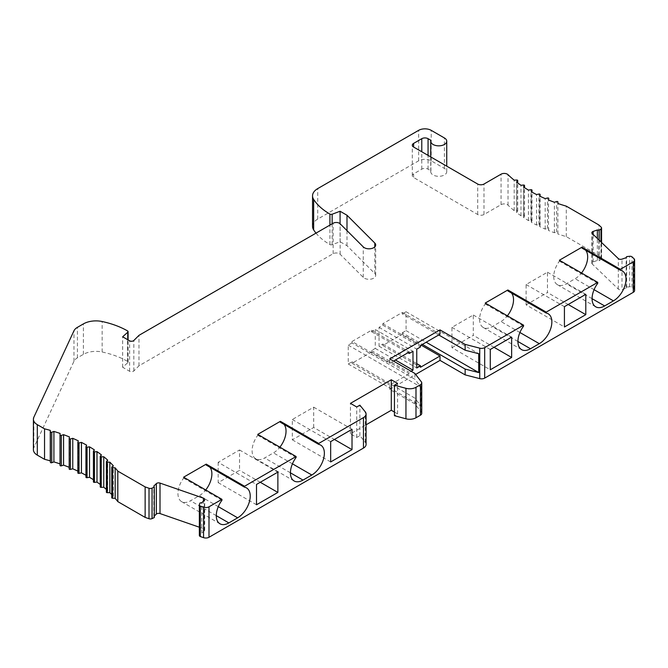 <?xml version="1.0" encoding="UTF-8"?>
<svg xmlns="http://www.w3.org/2000/svg" width="668" height="668" viewBox="0 0 668 668"><rect width="100%" height="100%" fill="white"/><g stroke="black" fill="none" stroke-linecap="round" stroke-linejoin="round"><path stroke-width="0.5" stroke-dasharray="3.34 2.5" d="M438.742 334.969L402.295 313.927L402.295 312.474L382.814 323.721L382.814 325.174L379.048 327.353L379.048 346.216L382.814 344.037L382.814 345.49L402.295 334.242L421.149 345.131M402.295 334.242L402.295 332.789L422.401 344.404M402.295 312.474L440.003 334.242M421.75 413.375A4.442 2.563 0 0 0 421.366 412.34L414.861 403.906L389.728 389.394L389.728 385.035L409.208 373.788L409.208 372.343L411.096 371.249M414.861 403.906L414.861 398.103L352.019 361.822L352.019 363.267L371.5 352.019L371.5 350.575L375.274 348.395L375.274 329.524L371.5 331.704L371.5 330.251L352.019 341.498L389.728 363.267L393.502 361.096M389.728 363.267L389.728 358.916M389.728 389.394L415.638 374.431M352.019 363.267L389.728 385.035M371.5 352.019L409.208 373.788M352.019 341.498L352.019 342.951L414.861 379.232L414.861 373.429M371.5 330.251L409.208 352.019M371.5 331.704L407.948 352.746M375.274 329.524L412.983 351.293M375.274 348.395L395.381 360.002M371.5 350.575L409.208 372.343M352.019 342.951L348.253 345.131L348.253 363.993L352.019 361.822M402.295 332.789L406.069 330.618L406.069 311.747L402.295 313.927M348.253 363.993L420.915 405.944L414.861 398.103M348.253 345.131L420.915 387.081L414.861 379.232M420.915 387.081L420.915 405.944M634.6 290.488A4.442 2.563 0 0 0 633.965 289.169L631.995 287.273A2.396 1.386 0 0 0 629.64 286.764L626.634 287.106L626.175 288.159L621.983 289.611L621.983 259.134M312.541 226.327A17.777 10.262 0 0 1 317.743 219.071L418.636 160.821A8.884 5.127 0 0 1 431.202 160.821L444.404 168.436A7.999 4.618 0 0 1 446.742 171.701A7.999 4.618 0 0 1 438.742 176.319A7.999 4.618 0 0 1 430.743 171.701A7.999 4.618 0 0 1 430.902 170.799L428.063 169.163A4.442 2.563 0 0 0 421.775 169.163L413.609 173.88A4.442 2.563 0 0 0 412.306 175.692A4.442 2.563 0 0 0 413.609 177.513L477.704 214.511A4.442 2.563 0 0 0 483.991 214.511L501.067 204.658A4.442 2.563 0 0 1 508.031 205.168A142.192 82.097 0 0 0 514.185 210.654L516.715 210.503A0.885 0.509 0 0 1 517.625 211.222L516.589 212.566A142.192 82.097 0 0 0 520.973 215.772L523.478 215.505A0.885 0.509 0 0 1 524.472 216.181L523.629 217.568A142.192 82.097 0 0 0 528.43 220.565L530.893 220.189A0.885 0.509 0 0 1 531.978 220.816L531.319 222.235A142.192 82.097 0 0 0 536.521 225.016L538.917 224.523A0.885 0.509 0 0 1 540.095 225.099L539.627 226.544A142.192 82.097 0 0 0 545.188 229.074L547.518 228.473A0.885 0.509 0 0 1 548.762 228.999L548.495 230.46A142.192 82.097 0 0 0 554.382 232.731L556.619 232.03A0.885 0.509 0 0 1 557.93 232.497L557.864 233.967A142.192 82.097 0 0 0 566.289 236.631L598.862 255.435L601.183 257.673A2.664 1.536 0 0 1 601.567 258.466A2.664 1.536 0 0 1 600.966 259.434L599.171 260.712L597.342 260.453L593.151 261.906A2.664 1.536 0 0 0 591.856 263.225A2.664 1.536 0 0 0 592.24 264.019L618.326 289.085A2.664 1.536 0 0 0 621.983 289.611M316.006 233.132A71.1 41.049 0 0 0 329.917 244.563A1.779 1.027 0 0 0 332.146 244.705L340.079 241.724L346.993 245.715L374.798 273.521L374.798 246.893M33.4 449.689A13.335 7.699 0 0 1 33.851 447.694L73.964 361.271A13.335 7.699 0 0 1 77.413 357.823L83.4 354.366A17.777 10.262 0 0 1 102.154 352.003A71.1 41.049 0 0 1 127.563 361.388A1.779 1.027 0 0 1 128.089 362.123A1.779 1.027 0 0 1 127.805 362.682L122.653 367.258L129.634 371.291A2.664 1.536 0 0 0 133.825 370.974L138.986 365.805L333.14 253.715A4.442 2.563 0 0 1 340.129 254.249L363.258 277.37A6.663 3.849 0 0 0 370.757 279.166A6.663 3.849 0 0 0 375.692 275.45A6.663 3.849 0 0 0 374.798 273.521M60.02 465.379L60.087 463.909A142.192 82.097 0 0 0 60.02 463.884M69.188 468.878L69.455 467.416A142.192 82.097 0 0 0 69.188 467.308M77.855 472.777L78.323 471.332A142.192 82.097 0 0 0 77.847 471.107M85.972 477.061L86.631 475.641A142.192 82.097 0 0 0 85.938 475.257M93.478 451.217L93.478 481.695L94.33 480.309A142.192 82.097 0 0 0 93.428 479.724M100.325 456.177L100.325 486.655L101.361 485.31A142.192 82.097 0 0 0 100.25 484.467M106.488 461.438L106.488 491.915L107.698 490.621A142.192 82.097 0 0 0 106.379 489.435M111.907 466.957L111.907 497.435L113.293 496.199A142.192 82.097 0 0 0 111.765 494.57M154.283 517.566L153.824 516.514L154.283 516.072M199.356 527.219L203.423 528.63L203.423 501.142M199.406 504.682L199.406 535.16L199.991 533.423L201.819 533.164L204.333 530.743A2.664 1.536 0 0 0 204.717 529.949A2.664 1.536 0 0 0 203.423 528.63M366.072 444.462A8.884 5.127 0 0 0 365.237 442.291L359.877 435.653L356.737 437.465L350.45 433.841L366.072 424.815M394.446 412.072L397.585 413.884L394.446 415.696M406.069 330.618L426.176 342.225M406.069 311.747L478.731 353.706M218.169 462.314L218.169 482.638L239.536 470.297L239.536 449.981L218.169 462.314L256.504 484.45M313.693 427.487L313.693 407.171L292.325 419.504L292.325 439.82L313.693 427.487L334.426 439.46M451.944 347.669L473.303 335.336L473.303 315.012L451.944 327.353L451.944 347.669L490.27 369.796M526.092 304.858L547.459 292.517L547.459 272.202L526.092 284.535L526.092 304.858L564.427 326.986M559.4 260.228L559.4 261.171A17.777 10.262 120 0 0 557.429 284.693A17.777 10.262 120 0 0 566.314 283.816L575.115 278.731A17.777 10.262 120 0 0 581.519 273.003M585.611 250.183A17.777 10.262 120 0 0 583.999 248.83A17.777 10.262 120 0 0 582.02 248.112M485.244 303.038L485.244 303.982A17.777 10.262 120 0 0 483.273 327.504A17.777 10.262 120 0 0 492.157 326.627L500.958 321.542A17.777 10.262 120 0 0 507.371 315.814M511.454 292.993A17.777 10.262 120 0 0 509.843 291.64A17.777 10.262 120 0 0 507.872 290.922M257.756 434.384L257.756 435.319A17.777 10.262 120 0 0 255.786 458.841A17.777 10.262 120 0 0 264.67 457.964L273.471 452.887A17.777 10.262 120 0 0 279.884 447.151M283.967 424.33A17.777 10.262 120 0 0 282.355 422.978A17.777 10.262 120 0 0 280.385 422.259M183.608 477.194L183.608 478.138A17.777 10.262 120 0 0 181.629 501.66A17.777 10.262 120 0 0 190.522 500.775L199.314 495.698A17.777 10.262 120 0 0 205.727 489.961M209.81 467.141A17.777 10.262 120 0 0 208.207 465.788A17.777 10.262 120 0 0 206.228 465.07M256.504 504.766L218.169 482.638M221.943 500.265L183.608 478.138M296.091 457.455L257.756 435.319M359.877 435.653L359.877 405.175M356.737 437.465L356.737 406.987M350.45 433.841L350.45 403.363M397.585 413.884L397.585 383.407M199.991 533.423L199.991 502.946M201.819 533.164L201.819 502.687M153.824 516.514L153.824 486.037M113.293 496.199L113.293 465.721M107.698 490.621L107.698 460.143M101.361 485.31L101.361 454.833M94.33 480.309L94.33 449.831M86.631 475.641L86.631 445.164M78.323 471.332L78.323 440.855M69.455 467.416L69.455 436.939M60.087 463.909L60.087 433.432M122.653 367.258L122.653 336.781M138.986 365.805L138.986 335.336M346.993 245.715L346.993 230.635M340.079 241.724L340.079 223.722M430.902 170.799L430.902 140.322M514.185 210.654L514.185 180.176M516.589 212.566L516.589 182.088M520.973 215.772L520.973 185.295M523.629 217.568L523.629 187.09M528.43 220.565L528.43 190.088M531.319 222.235L531.319 191.758M536.521 225.016L536.521 194.538M539.627 226.544L539.627 196.066M545.188 229.074L545.188 198.596M548.495 230.46L548.495 199.982M554.382 232.731L554.382 202.254M557.864 233.967L557.864 203.489M566.289 236.631L566.289 206.153M598.862 255.435L598.862 224.957M599.171 260.712L599.171 240.204M597.342 260.453L597.342 238.443M626.175 288.159L626.175 257.681M626.634 287.106L626.634 256.629M631.995 287.273L631.995 256.804M523.578 326.118L485.244 303.982M597.735 283.299L559.4 261.171M494.044 347.302L473.303 335.336M490.27 349.481L451.944 327.353M511.638 337.148L473.303 315.012M568.201 304.491L547.459 292.517M564.427 306.67L526.092 284.535M585.794 294.337L547.459 272.202M260.269 482.271L239.536 470.297M277.871 472.117L239.536 449.981M352.019 429.299L313.693 407.171M330.66 461.955L292.325 439.82M330.66 441.64L292.325 419.504M382.814 345.49L420.523 367.258M382.814 344.037L416.748 363.634M379.048 346.216L416.748 367.984M379.048 327.353L416.748 349.122M382.814 325.174L420.523 346.942M382.814 323.721L420.523 345.49M421.366 412.34L421.366 381.862M216.282 515.654L190.522 500.775M218.286 506.645L199.314 495.698M290.438 472.835L264.67 457.964M292.434 463.834L273.471 452.887M365.237 442.291L365.237 411.814M204.333 530.743L204.333 500.265M33.851 447.694L33.851 417.216M73.964 361.271L73.964 330.794M77.413 357.823L77.413 327.345M83.4 354.366L83.4 323.888M102.154 352.003L102.154 321.525M127.563 361.388L127.563 330.919M127.805 362.682L127.805 339.761M129.634 371.291L129.634 340.814M133.825 370.974L133.825 340.496M333.14 253.715L333.14 223.237M340.129 254.249L340.129 223.772M363.258 277.37L363.258 246.893M332.146 244.705L332.146 223.813M329.917 244.563L329.917 225.099M317.743 219.071L317.743 188.593M418.636 160.821L418.636 130.343M431.202 160.821L431.202 130.343M444.404 168.436L444.404 137.959M428.063 169.163L428.063 155.377M421.775 169.163L421.775 151.745M413.609 173.88L413.609 177.513M477.704 214.511L477.704 184.042M483.991 214.511L483.991 184.042M501.067 204.658L501.067 174.181M508.031 205.168L508.031 174.69M516.715 210.503L516.715 180.026M517.625 211.222L517.625 182.873M523.478 215.505L523.478 185.028M524.472 216.181L524.472 187.641M530.893 220.189L530.893 189.712M531.978 220.816L531.978 192.125M538.917 224.523L538.917 194.046M540.095 225.099L540.095 196.292M547.518 228.473L547.518 198.004M556.619 232.03L556.619 201.552M601.183 257.673L601.183 227.195M600.966 259.434L600.966 241.933M593.151 261.906L593.151 234.418M592.24 264.019L592.24 233.541M618.326 289.085L618.326 258.608M629.64 286.764L629.64 256.287M633.965 289.169L633.965 258.691M517.925 341.498L492.157 326.627M519.921 332.497L500.958 321.542M592.082 298.688L566.314 283.816M594.077 289.687L575.115 278.731M181.629 501.66L219.964 523.787M208.207 465.788L246.534 487.924M255.786 458.841L294.12 480.977M282.355 422.978L320.69 445.113M204.717 529.949L204.717 499.472M128.089 362.123L128.089 339.928M375.692 275.45L375.692 244.972M446.742 171.701L446.742 166.165M430.743 171.701L430.743 156.93M412.306 175.692L412.306 145.215M517.7 211.013L517.7 182.932M524.53 216.006L524.53 187.675M532.012 220.682L532.012 192.142M540.103 225.007L540.103 196.3M601.567 258.466L601.567 242.501M591.856 263.225L591.856 232.748M483.273 327.504L521.608 349.64M509.843 291.64L548.178 313.768M557.429 284.693L595.756 306.829M583.999 248.83L622.334 270.957"/><path stroke-width="1" d="M415.638 374.431L440.003 360.369L440.003 356.011L420.523 367.258L420.523 365.805L416.748 367.984L416.748 349.122L420.523 346.942L420.523 345.49L440.003 334.242L440.003 329.892L465.137 344.404L479.741 348.153A4.442 2.563 0 0 0 484.692 347.627L523.578 325.174L485.244 303.038L507.872 289.979L546.207 312.115L597.735 282.364L559.4 260.228L582.02 247.168L620.355 269.304L633.297 261.831A4.442 2.563 0 0 0 634.6 260.011A4.442 2.563 0 0 0 633.965 258.691L631.995 256.804A2.396 1.386 0 0 0 629.64 256.287L626.634 256.629L626.175 257.681L621.983 259.134A2.664 1.536 0 0 1 618.326 258.608L592.24 233.541A2.664 1.536 0 0 1 591.856 232.748A2.664 1.536 0 0 1 593.151 231.429L597.342 229.976L599.171 230.243L600.966 228.957A2.664 1.536 0 0 0 601.567 227.988A2.664 1.536 0 0 0 601.183 227.195L598.862 224.957L566.289 206.153A142.192 82.097 0 0 1 557.864 203.489L557.93 202.02A0.885 0.509 0 0 0 556.619 201.552L554.382 202.254A142.192 82.097 0 0 1 548.495 199.982L548.762 198.521A0.885 0.509 0 0 0 547.518 198.004L545.188 198.596A142.192 82.097 0 0 1 539.627 196.066L540.095 194.622A0.885 0.509 0 0 0 538.917 194.046L536.521 194.538A142.192 82.097 0 0 1 531.319 191.758L531.978 190.338A0.885 0.509 0 0 0 530.893 189.712L528.43 190.088A142.192 82.097 0 0 1 523.629 187.09L524.472 185.704A0.885 0.509 0 0 0 523.478 185.028L520.973 185.295A142.192 82.097 0 0 1 516.589 182.088L517.625 180.744A0.885 0.509 0 0 0 516.715 180.026L514.185 180.176A142.192 82.097 0 0 1 508.031 174.69A4.442 2.563 0 0 0 501.067 174.181L483.991 184.042A4.442 2.563 0 0 1 477.704 184.042L413.609 147.035L413.609 143.403L421.775 138.685A4.442 2.563 0 0 1 428.063 138.685L430.902 140.322A7.999 4.618 0 0 0 430.743 141.224A7.999 4.618 0 0 0 438.742 145.841A7.999 4.618 0 0 0 446.742 141.224A7.999 4.618 0 0 0 444.404 137.959L431.202 130.343A8.884 5.127 0 0 0 418.636 130.343L317.743 188.593A17.777 10.262 0 0 0 312.541 195.849A17.777 10.262 0 0 0 313.651 199.423A71.1 41.049 0 0 0 329.917 214.086A1.779 1.027 0 0 0 332.146 214.228L340.079 211.247L346.993 215.238L374.798 243.043A6.663 3.849 0 0 1 375.692 244.972A6.663 3.849 0 0 1 370.757 248.688A6.663 3.849 0 0 1 363.258 246.893L340.129 223.772A4.442 2.563 0 0 0 333.14 223.237L138.986 335.336L133.825 340.496A2.664 1.536 0 0 1 129.634 340.814L122.653 336.781L127.805 332.205A1.779 1.027 0 0 0 128.089 331.645A1.779 1.027 0 0 0 127.563 330.919A71.1 41.049 0 0 0 102.154 321.525A17.777 10.262 0 0 0 83.4 323.888L77.413 327.345A13.335 7.699 0 0 0 73.964 330.794L33.851 417.216A13.335 7.699 0 0 0 33.4 419.212A13.335 7.699 0 0 0 37.308 424.656L44.539 428.831A142.192 82.097 0 0 1 50.267 430.367L50.401 431.837A0.885 0.509 0 0 0 51.77 432.238L53.908 431.436A142.192 82.097 0 0 1 60.087 433.432L60.02 434.901A0.885 0.509 0 0 0 61.331 435.369L63.569 434.668A142.192 82.097 0 0 1 69.455 436.939L69.188 438.4A0.885 0.509 0 0 0 70.432 438.926L72.762 438.325A142.192 82.097 0 0 1 78.323 440.855L77.855 442.3A0.885 0.509 0 0 0 79.033 442.876L81.429 442.391A142.192 82.097 0 0 1 86.631 445.164L85.972 446.583A0.885 0.509 0 0 0 87.057 447.209L89.52 446.834A142.192 82.097 0 0 1 94.33 449.831L93.478 451.217A0.885 0.509 0 0 0 94.472 451.894L96.985 451.626A142.192 82.097 0 0 1 101.361 454.833L100.325 456.177A0.885 0.509 0 0 0 101.235 456.904L103.765 456.745A142.192 82.097 0 0 1 107.698 460.143L106.488 461.438A0.885 0.509 0 0 0 107.289 462.198L109.836 462.156A142.192 82.097 0 0 1 113.293 465.721L111.907 466.957A0.885 0.509 0 0 0 112.608 467.75L115.155 467.825A142.192 82.097 0 0 1 117.81 471.132L145.14 486.914L149.006 488.258A2.664 1.536 0 0 0 152.062 488.133L154.283 487.089L153.824 486.037L156.345 483.615A2.664 1.536 0 0 1 160.003 483.089L203.423 498.153A2.664 1.536 0 0 1 204.717 499.472A2.664 1.536 0 0 1 204.333 500.265L201.819 502.687L199.991 502.946L199.406 504.682A2.396 1.386 0 0 0 199.356 504.95A2.396 1.386 0 0 0 200.291 506.043L203.565 507.179A4.442 2.563 0 0 0 209 506.795L221.943 499.322L183.608 477.194L206.228 464.135L244.563 486.262L296.091 456.511L257.756 434.384L280.385 421.316L318.719 443.452L363.467 417.609A8.884 5.127 0 0 0 366.072 413.985A8.884 5.127 0 0 0 365.237 411.814L359.877 405.175L356.737 406.987L350.45 403.363L391.298 379.775L397.585 383.407L394.446 385.219L405.952 388.317A8.884 5.127 0 0 0 415.989 387.29L420.448 384.718A4.442 2.563 0 0 0 421.75 382.906A4.442 2.563 0 0 0 421.366 381.862L414.861 373.429L389.728 358.916L440.003 329.892M421.149 345.131L440.003 356.011M422.401 344.404L465.137 369.078L478.731 372.569L478.731 353.706L465.137 350.207L438.742 334.969M440.003 360.369L465.137 374.882L465.137 369.078M465.137 350.207L465.137 344.404M411.096 371.249L412.983 370.164L412.983 351.293L409.208 353.472L409.208 352.019L393.502 361.096M407.948 352.746L409.208 353.472M395.381 360.002L412.983 370.164M465.137 374.882L479.741 378.631A4.442 2.563 0 0 0 484.692 378.105L633.297 292.308A4.442 2.563 0 0 0 634.6 290.488L634.6 260.011M312.541 195.849L312.541 226.327A17.777 10.262 0 0 0 313.651 229.892A71.1 41.049 0 0 0 316.006 233.132M33.4 419.212L33.4 449.689A13.335 7.699 0 0 0 37.308 455.133L44.539 459.308L44.539 428.831M60.02 463.884A142.192 82.097 0 0 0 53.908 461.914L51.77 462.715A0.885 0.509 0 0 1 50.401 462.314L50.267 460.845A142.192 82.097 0 0 0 44.539 459.308M60.02 434.935L60.02 465.379A0.885 0.509 0 0 0 61.331 465.846L63.569 465.145L63.569 434.668M69.188 467.308A142.192 82.097 0 0 0 63.569 465.145M69.188 438.509L69.188 468.878A0.885 0.509 0 0 0 70.432 469.404L72.762 468.802L72.762 438.325M77.847 471.107A142.192 82.097 0 0 0 72.762 468.802M77.855 442.492L77.855 472.777A0.885 0.509 0 0 0 79.033 473.353L81.429 472.869L81.429 442.391M85.938 475.257A142.192 82.097 0 0 0 81.429 472.869M85.972 446.85L85.972 477.061A0.885 0.509 0 0 0 87.057 477.687L89.52 477.311L89.52 446.834M93.428 479.724A142.192 82.097 0 0 0 89.52 477.311M93.478 481.695A0.885 0.509 0 0 0 94.472 482.371L96.985 482.104L96.985 451.626M100.25 484.467A142.192 82.097 0 0 0 96.985 482.104M100.325 486.655A0.885 0.509 0 0 0 101.235 487.373L103.765 487.222L103.765 456.745M106.379 489.435A142.192 82.097 0 0 0 103.765 487.222M106.488 491.915A0.885 0.509 0 0 0 107.289 492.675L109.836 492.633L109.836 462.156M111.765 494.57A142.192 82.097 0 0 0 109.836 492.633M111.907 497.435A0.885 0.509 0 0 0 112.608 498.228L115.155 498.303L115.155 467.825M154.283 487.089L154.283 517.566L152.062 518.61A2.664 1.536 0 0 1 149.006 518.727L145.14 517.391L117.81 501.61A142.192 82.097 0 0 0 115.155 498.303M154.283 516.072L156.345 514.093L156.345 483.615M199.356 527.219L160.003 513.567A2.664 1.536 0 0 0 156.345 514.093M199.406 535.16A2.396 1.386 0 0 0 199.356 535.427A2.396 1.386 0 0 0 200.291 536.521L203.565 537.656A4.442 2.563 0 0 0 209 537.272L363.467 448.086A8.884 5.127 0 0 0 366.072 444.462L366.072 413.985M366.072 424.815L391.298 410.252L394.446 412.072M394.446 385.219L394.446 415.696L405.952 418.794A8.884 5.127 0 0 0 415.989 417.767L420.448 415.195A4.442 2.563 0 0 0 421.75 413.375L421.75 382.906M426.176 342.225L478.731 372.569M413.609 143.403A4.442 2.563 0 0 0 412.306 145.215A4.442 2.563 0 0 0 413.609 147.035M597.735 282.364L597.735 283.299A17.777 10.262 120 0 0 595.756 306.829A17.777 10.262 120 0 0 604.649 305.944L613.441 300.867A17.777 10.262 120 0 0 625.056 285.203A17.777 10.262 120 0 0 622.334 270.957A17.777 10.262 120 0 0 620.355 270.239L582.02 248.112L582.02 247.168M581.519 273.003A17.777 10.262 120 0 0 585.611 250.183M523.578 325.174L523.578 326.118A17.777 10.262 120 0 0 521.608 349.64A17.777 10.262 120 0 0 530.492 348.754L539.293 343.678A17.777 10.262 120 0 0 550.9 328.013A17.777 10.262 120 0 0 548.178 313.768A17.777 10.262 120 0 0 546.207 313.05L507.872 290.922L507.872 289.979M507.371 315.814A17.777 10.262 120 0 0 511.454 292.993M296.091 456.511L296.091 457.455A17.777 10.262 120 0 0 294.12 480.977A17.777 10.262 120 0 0 303.005 480.092L311.806 475.015A17.777 10.262 120 0 0 323.412 459.35A17.777 10.262 120 0 0 320.69 445.113A17.777 10.262 120 0 0 318.719 444.395L280.385 422.259L280.385 421.316M279.884 447.151A17.777 10.262 120 0 0 283.967 424.33M221.943 499.322L221.943 500.265A17.777 10.262 120 0 0 219.964 523.787A17.777 10.262 120 0 0 228.848 522.91L237.649 517.825A17.777 10.262 120 0 0 249.264 502.169A17.777 10.262 120 0 0 246.534 487.924A17.777 10.262 120 0 0 244.563 487.206L206.228 465.07L206.228 464.135M205.727 489.961A17.777 10.262 120 0 0 209.81 467.141M256.504 484.45L256.504 504.766L277.871 492.433L277.871 472.117L256.504 484.45M244.563 486.262L244.563 487.206M318.719 443.452L318.719 444.395M352.019 449.622L352.019 429.299L330.66 441.64L330.66 461.955L352.019 449.622L334.426 439.46M391.298 410.252L391.298 379.775M200.291 536.521L200.291 506.043M145.14 517.391L145.14 486.914M117.81 501.61L117.81 471.132M53.908 461.914L53.908 431.436M50.267 460.845L50.267 430.367M346.993 230.635L346.993 215.238M340.079 223.722L340.079 211.247M599.171 240.204L599.171 230.243M597.342 238.443L597.342 229.976M546.207 312.115L546.207 313.05M620.355 269.304L620.355 270.239M490.27 369.796L511.638 357.464L511.638 337.148L490.27 349.481L490.27 369.796M564.427 326.986L585.794 314.653L585.794 294.337L564.427 306.67L564.427 326.986M511.638 357.464L494.044 347.302M585.794 314.653L568.201 304.491M277.871 492.433L260.269 482.271M416.748 363.634L420.523 365.805M479.741 378.631L479.741 348.153M363.467 448.086L363.467 417.609M209 537.272L209 506.795M228.848 522.91L216.282 515.654M237.649 517.825L218.286 506.645M303.005 480.092L290.438 472.835M311.806 475.015L292.434 463.834M405.952 418.794L405.952 388.317M415.989 417.767L415.989 387.29M420.448 415.195L420.448 384.718M203.565 537.656L203.565 507.179M203.423 501.142L203.423 498.153M160.003 513.567L160.003 483.089M152.062 518.61L152.062 488.133M149.006 518.727L149.006 488.258M112.608 498.228L112.608 467.75M107.289 492.675L107.289 462.198M101.235 487.373L101.235 456.904M94.472 482.371L94.472 451.894M87.057 477.687L87.057 447.209M79.033 473.353L79.033 442.876M70.432 469.404L70.432 438.926M61.331 465.846L61.331 435.369M51.77 462.715L51.77 432.238M50.401 462.314L50.401 431.837M37.308 455.133L37.308 424.656M127.805 339.761L127.805 332.205M374.798 246.893L374.798 243.043M332.146 223.813L332.146 214.228M329.917 225.099L329.917 214.086M313.651 229.892L313.651 199.423M428.063 155.377L428.063 138.685M421.775 151.745L421.775 138.685M517.625 182.873L517.625 180.744M524.472 187.641L524.472 185.704M531.978 192.125L531.978 190.338M540.095 196.292L540.095 194.622M600.966 241.933L600.966 228.957M593.151 234.418L593.151 231.429M633.297 292.308L633.297 261.831M484.692 378.105L484.692 347.627M530.492 348.754L517.925 341.498M539.293 343.678L519.921 332.497M604.649 305.944L592.082 298.688M613.441 300.867L594.077 289.687M199.356 535.427L199.356 504.95M111.765 497.71L111.765 467.233M106.379 492.157L106.379 461.68M100.25 486.863L100.25 456.386M93.428 481.87L93.428 451.393M85.938 477.194L85.938 446.717M77.847 472.869L77.847 442.391M69.188 468.928L69.188 438.459M60.02 465.396L60.02 434.918M128.089 339.928L128.089 331.645M446.742 166.165L446.742 141.224M430.743 156.93L430.743 141.224M517.7 182.932L517.7 180.535M524.53 187.675L524.53 185.529M532.012 192.142L532.012 190.205M540.103 196.3L540.103 194.53M601.567 242.501L601.567 227.988"/></g></svg>
